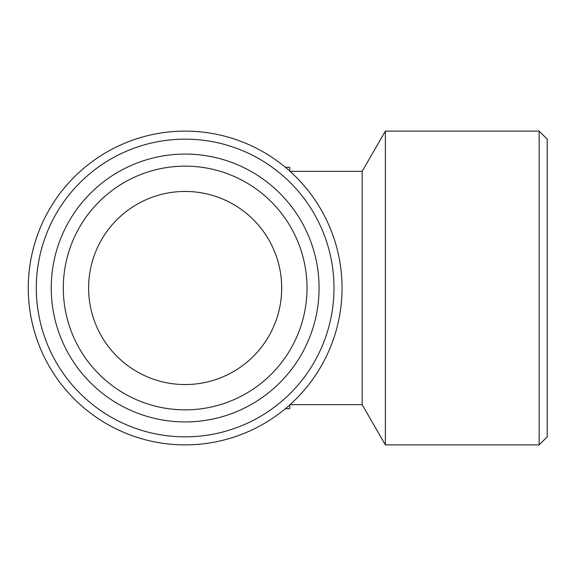 <?xml version="1.0" encoding="UTF-8"?>
<svg xmlns="http://www.w3.org/2000/svg" width="576" height="576" viewBox="0 0 576 576"><rect width="100%" height="100%" fill="white"/><g stroke="black" fill="none" stroke-linecap="round" stroke-linejoin="round"><path stroke-width="0.86" d="M539.158 131.112L547.2 139.154L547.2 436.846L539.158 444.888L385.38 444.888L385.38 131.112L539.158 131.112L539.158 444.888M385.38 131.112L362.153 171.338L362.153 404.662L385.38 444.888M289.742 167.321L289.742 171.065L289.742 167.321L285.401 167.321M185.155 384.545A96.545 96.545 0 0 0 268.762 239.724A96.545 96.545 0 0 0 101.542 239.724A96.545 96.545 0 0 0 185.155 384.545M185.155 166.147A121.853 121.853 0 0 0 63.295 288A121.853 121.853 0 0 0 185.155 409.853A121.853 121.853 0 0 0 307.008 288A121.853 121.853 0 0 0 185.155 166.147M185.155 154.08A133.92 133.92 0 0 1 301.133 354.96A133.92 133.92 0 0 1 69.17 354.96A133.92 133.92 0 0 1 185.155 154.08M185.155 139.154A148.846 148.846 0 0 0 36.31 288A148.846 148.846 0 0 0 185.155 436.846A148.846 148.846 0 0 0 333.994 288A148.846 148.846 0 0 0 185.155 139.154M185.155 444.888A156.888 156.888 0 0 1 49.284 209.556A156.888 156.888 0 0 1 321.019 209.556A156.888 156.888 0 0 1 185.155 444.888M285.401 408.679L289.742 408.679L289.742 404.935L289.742 408.679M362.153 171.338L290.052 171.338M362.153 404.662L290.052 404.662"/></g></svg>
